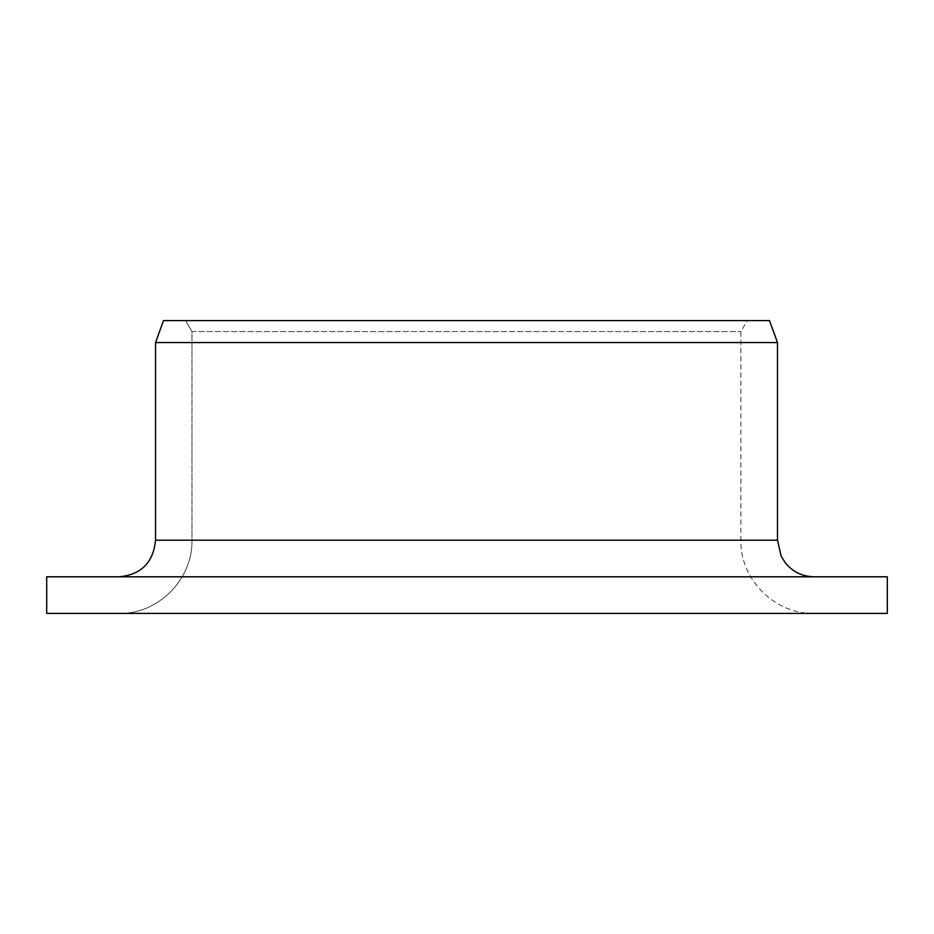 <?xml version="1.0" encoding="UTF-8"?>
<svg xmlns="http://www.w3.org/2000/svg" width="934" height="934" viewBox="0 0 934 934"><rect width="100%" height="100%" fill="white"/><g stroke="black" fill="none" stroke-linecap="round" stroke-linejoin="round"><path stroke-width="0.7" stroke-dasharray="4.67 3.5" d="M887.3 576.803L119.213 576.803C141.197 574.714 153.316 562.513 155.546 540.202L155.546 342.556L163.485 320.596L747.235 320.596L185.644 320.596L191.96 331.582L191.96 540.202L740.895 540.202L191.96 540.202C192.848 579.535 157.951 614.374 119.213 613.404L814.098 613.404L119.213 613.404C157.951 614.374 192.848 579.535 191.96 540.202L191.96 331.582L740.895 331.582L191.96 331.582L185.644 320.596L163.485 320.596L769.499 320.596M119.213 576.803L46.7 576.803M887.3 613.404L46.7 613.404M777.497 342.556L155.546 342.556M777.497 540.202L155.546 540.202M814.098 613.404C774.975 614.409 739.891 579.313 740.895 540.202L740.895 331.582L747.235 320.596"/><path stroke-width="1.4" d="M46.7 613.404L46.7 576.803L887.3 576.803L887.3 613.404L46.7 613.404L46.7 576.803M119.213 576.803C141.197 574.714 153.316 562.513 155.546 540.202L155.546 342.556L163.485 320.596L769.499 320.596L777.497 342.556L155.546 342.556M155.546 540.202L777.497 540.202L781.104 556.045L785.354 562.863C792.803 571.9 802.388 576.547 814.098 576.803M777.497 540.202L777.497 342.556"/></g></svg>
